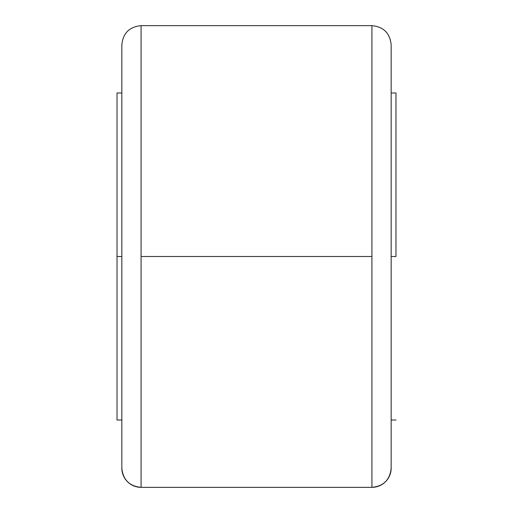 <?xml version="1.0" encoding="UTF-8"?>
<svg xmlns="http://www.w3.org/2000/svg" width="513" height="513" viewBox="0 0 513 513"><rect width="100%" height="100%" fill="white"/><g stroke="black" fill="none" stroke-linecap="round" stroke-linejoin="round"><path stroke-width="0.77" d="M391.162 44.887L391.162 468.106A19.238 19.238 180 0 1 371.925 487.344L371.925 25.656C383.609 26.791 390.021 33.204 391.162 44.887L391.162 468.113A19.238 19.238 0 0 1 371.925 487.344L371.925 256.5L141.075 256.5L141.075 487.35A19.238 19.238 180 0 1 121.837 468.113L121.837 44.887L121.837 468.113A19.238 19.238 0 0 0 141.075 487.35L371.925 487.344C383.609 486.209 390.021 479.796 391.162 468.113M121.837 44.887C122.979 33.204 129.391 26.791 141.075 25.65L371.925 25.65L371.925 256.5L141.075 256.5L141.075 25.65L141.075 487.35C129.391 486.209 122.979 479.796 121.837 468.113M395.972 256.5L391.162 256.5L395.972 256.5L395.972 92.981L395.972 256.5M117.028 256.5L117.028 420.019L117.028 256.5L121.837 256.5L117.028 256.5L117.028 92.981L117.028 256.5M391.162 420.019L395.972 420.019M117.028 420.019L121.837 420.019M117.028 92.981L121.837 92.981M391.162 92.981L395.972 92.981"/></g></svg>
